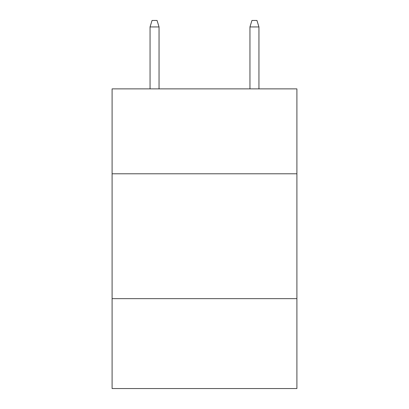 <?xml version="1.0" encoding="UTF-8"?>
<svg xmlns="http://www.w3.org/2000/svg" width="409" height="409" viewBox="0 0 409 409"><rect width="100%" height="100%" fill="white"/><g stroke="black" fill="none" stroke-linecap="round" stroke-linejoin="round"><path stroke-width="0.61" d="M296.898 173.784L296.898 88.876L112.102 88.876L112.102 173.784L296.898 173.784L296.898 388.55L112.102 388.55L112.102 173.784M296.898 298.647L112.102 298.647M159.05 88.876L159.05 26.943L150.057 26.943L150.057 88.876M150.057 26.943L152.056 20.45L157.051 20.45L159.05 26.943M249.95 26.943L251.949 20.45L256.944 20.45L258.943 26.943L249.95 26.943L249.95 88.876M258.943 26.943L258.943 88.876"/></g></svg>
